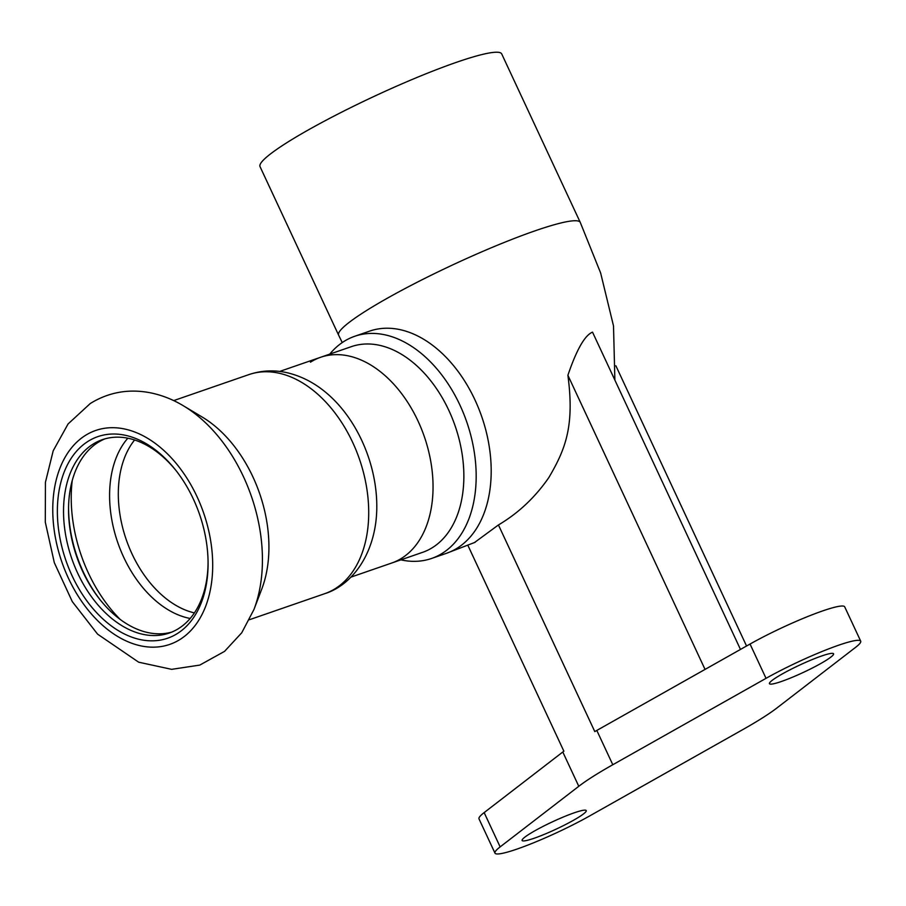 <?xml version="1.0" encoding="UTF-8"?>
<svg xmlns="http://www.w3.org/2000/svg" width="906" height="906" viewBox="0 0 906 906"><rect width="100%" height="100%" fill="white"/><g stroke="black" fill="none" stroke-linecap="round" stroke-linejoin="round"><path stroke-width="1.36" d="M580.35 222.604A133.329 15.447 -25 0 0 580.293 222.457L501.709 53.93A133.329 15.447 155 0 0 374.348 96.274A133.329 15.447 155 0 0 260.033 166.625L338.618 335.152A133.329 15.447 -25 0 1 351.505 320.633A133.329 15.447 -25 0 1 365.084 311.438A133.329 15.447 -25 0 1 382.706 300.849A133.329 15.447 -25 0 1 508.198 240.86A133.329 15.447 -25 0 1 580.282 222.446L600.633 272.978L613.509 325.922L614.88 380.112M705.049 669.409L567.892 375.277C576.635 349.58 584.846 335.22 592.524 332.162L740.474 649.432M860.7 641.142A65.3 7.565 -25 0 1 855.547 647.382L776.906 707.982A119.728 13.873 -25 0 1 742.897 729.545L589.659 815.944A65.3 7.565 -25 0 1 529.059 844.607A65.3 7.565 -25 0 1 494.982 853.135A65.3 7.565 -25 0 1 500.146 846.895L578.787 786.295A119.728 13.873 -25 0 1 612.796 764.732L766.034 678.334A65.3 7.565 -25 0 1 826.623 649.67A65.3 7.565 -25 0 1 860.7 641.142L844.709 606.85A65.3 7.565 155 0 0 810.632 615.378A65.3 7.565 155 0 0 750.043 644.041L596.805 730.44A119.728 13.873 155 0 0 594.789 731.584L498.436 524.948C518.3 513.204 535.095 497.417 548.821 477.587C565.265 449.591 574.721 426.443 567.892 375.277M746.555 646.012L615.876 365.775M474.382 542.626L498.436 524.948M578.787 786.295L562.796 752.003A119.728 13.873 155 0 1 563.872 751.187L467.87 545.31M329.761 354.121A117.542 77.893 70.9 0 1 343.793 341.551A117.542 77.893 70.9 0 1 354.71 336.285A117.542 77.893 70.9 0 1 466.737 421.913A117.542 77.893 70.9 0 1 431.55 558.47A117.542 77.893 70.9 0 1 400.894 559.851M350.849 577.156L391.72 563.022A108.845 72.118 -109.1 0 0 424.314 436.59A108.845 72.118 -109.1 0 0 320.577 357.292L351.392 346.636A108.845 72.118 70.9 0 1 455.129 425.933A108.845 72.118 70.9 0 1 422.536 552.366L391.72 563.022A108.845 72.118 -109.1 0 0 424.314 436.59A108.845 72.118 -109.1 0 0 320.577 357.292A108.845 72.118 -109.1 0 0 310.464 362.185M475.095 542.32L446.579 553.26A117.542 77.893 -109.1 0 0 483.147 420.882A117.542 77.893 -109.1 0 0 369.739 331.086A117.542 77.893 -109.1 0 0 369.557 331.143L369.161 331.29M781.414 681.482A35.368 4.1 -25 0 1 769.454 683.69A35.368 4.1 -25 0 1 799.783 665.027A35.368 4.1 -25 0 1 833.577 653.792A35.368 4.1 -25 0 1 816.17 666.035A35.368 4.1 -25 0 1 781.414 681.482M534.076 838.277A35.368 4.1 -25 0 1 522.116 840.485A35.368 4.1 -25 0 1 552.445 821.821A35.368 4.1 -25 0 1 586.227 810.587A35.368 4.1 -25 0 1 568.832 822.829A35.368 4.1 -25 0 1 534.076 838.277M562.796 752.003L484.155 812.603A65.3 7.565 155 0 0 478.991 818.843L494.982 853.135M253.94 609.523L261.755 589.081A115.911 76.806 -109.1 0 0 202.276 417.088L183.499 405.854C172.174 399.036 160.351 394.54 148.029 392.366C127.214 388.889 107.961 392.604 90.283 403.51L68.086 423.94L53.194 450.792L45.436 482.275L45.3 522.173L54.315 562.683L72.276 601.595L97.599 634.155L138.675 662.195L171.653 669.341L199.784 665.095L224.563 651.357L241.755 632.75L253.94 609.523A137.27 90.951 -109.1 0 0 183.499 405.854M87.961 441.403A106.659 70.679 -109.1 0 0 98.663 614.834A106.659 70.679 -109.1 0 0 208.086 563.974A106.659 70.679 -109.1 0 0 175.583 469.999A106.659 70.679 -109.1 0 0 87.961 441.403M176.251 470.848A102.31 67.791 -109.1 0 0 102.378 439.659A102.31 67.791 -109.1 0 0 92.865 444.257A102.31 67.791 -109.1 0 0 74.53 565.944A102.31 67.791 -109.1 0 0 169.252 633.045A102.31 67.791 -109.1 0 0 208.074 562.886M104.915 438.866A102.31 67.791 -109.1 0 0 97.882 442.524A102.31 67.791 -109.1 0 0 68.55 509.161A102.31 67.791 -109.1 0 0 99.728 599.296A102.31 67.791 -109.1 0 0 171.732 632.105M68.562 508.096A106.659 70.679 -109.1 0 0 100.385 600.123M248.935 374.586A115.911 76.806 -109.1 0 1 359.41 459.036A115.911 76.806 -109.1 0 1 324.699 593.69C347.995 586.556 370.135 561.777 375.616 523.747A108.845 72.118 -109.1 0 0 332.174 398.13C318.867 385.265 304.008 376.828 287.576 372.819C274.393 369.773 261.506 370.361 248.935 374.586L173.703 400.599M612.796 764.732L596.805 730.44M766.034 678.334L750.043 644.041M500.146 846.895L484.155 812.603M85.221 435.526A113.193 75.005 -109.1 0 0 100.804 623.679A113.193 75.005 -109.1 0 0 212.185 553.068A113.193 75.005 -109.1 0 0 85.221 435.526M72.231 480.576A124.337 82.389 -109.1 0 0 120.272 619.5M127.837 438.198A101.993 67.588 -109.1 0 0 117.769 542.592A101.993 67.588 -109.1 0 0 190.169 618.47M134.609 439.976A99.048 65.628 -109.1 0 0 126.251 539.659A99.048 65.628 -109.1 0 0 194.405 612.898M338.618 335.152L342.242 342.57M431.55 558.47L446.567 553.272M354.71 336.285L369.739 331.086M320.577 357.292L279.705 371.426M324.699 593.69L249.467 619.704"/></g></svg>
